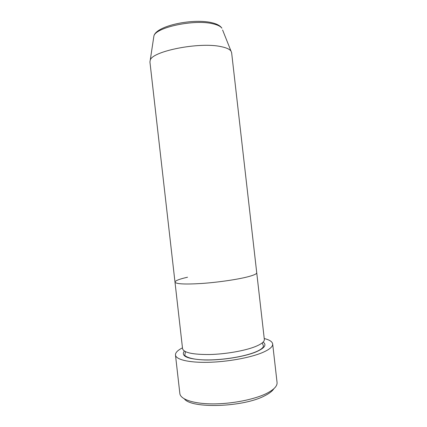 <?xml version="1.0" encoding="UTF-8"?>
<svg xmlns="http://www.w3.org/2000/svg" width="427" height="427" viewBox="0 0 427 427"><rect width="100%" height="100%" fill="white"/><g stroke="black" fill="none" stroke-linecap="round" stroke-linejoin="round"><path stroke-width="0.64" d="M273.83 388.751C272.357 391.121 269.33 393.454 264.745 395.765C243.571 407.23 191.675 408.906 184.416 398.941M179.842 393.448L179.852 393.539C180.391 399.282 193.18 403.777 212.406 403.883C231.599 404.011 254.337 399.539 266.565 393.438C273.926 389.675 277.427 386.019 277.059 382.464L277.048 382.373M222.595 29.975L231.626 52.649L264.334 339.406C264.543 341.696 261.436 344.135 255.015 346.719C244.5 350.855 225.483 354.164 209.529 354.522C192.721 354.602 183.733 352.665 182.569 348.726L174.99 282.108C175.161 280.699 179.34 279.077 187.528 277.23M247.062 276.995C236.387 279.669 217.311 282.407 201.443 283.496C184.736 284.483 175.919 284.024 174.99 282.108C175.919 284.024 184.736 284.483 201.443 283.496C217.311 282.407 236.387 279.669 247.062 276.995C253.59 275.335 256.814 273.931 256.734 272.794C256.814 273.931 253.59 275.335 247.062 276.995M264.233 338.531C269.464 339.833 272.277 341.632 272.666 343.938C272.944 346.719 269.362 349.67 261.932 352.798C249.587 357.885 226.806 361.952 207.671 362.326C188.504 362.71 175.865 359.502 175.47 355.013C175.332 352.681 177.664 350.289 182.468 347.85M230.916 50.973C229.459 49.078 226.086 47.616 220.786 46.58C199.19 41.803 152.177 51.197 150.245 60.164L149.93 61.958L174.99 282.108M263.133 342.091C267.035 344.936 264.532 348.267 255.624 352.083C243.876 356.865 221.426 360.393 204.73 359.988C187.384 359.096 180.589 356.123 184.341 351.069M150.245 60.164L153.912 35.948C156.421 25.465 194.023 17.993 212.491 22.861C217.183 24.029 220.316 25.807 221.896 28.203C220.567 26.362 217.653 24.91 213.142 23.853C194.824 19.044 155.828 27.28 153.912 35.948L153.629 37.832M185.441 351.677L184.87 354.784C183.722 355.248 188.227 359.715 205.835 359.924C222.323 360.201 244.03 356.716 255.383 352.04C259.451 350.386 262.045 348.71 263.171 347.018L263.454 345.833L262.199 342.934M175.47 355.013L179.852 393.539M272.666 343.938L277.059 382.464"/></g></svg>
